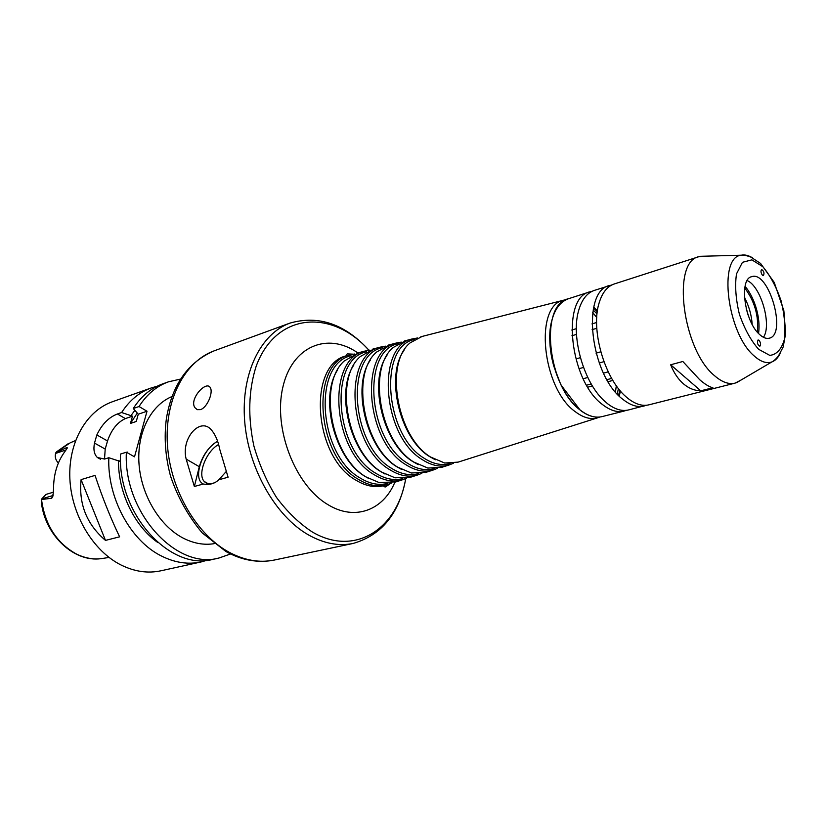 <?xml version="1.0" encoding="UTF-8"?>
<svg xmlns="http://www.w3.org/2000/svg" width="827" height="827" viewBox="0 0 827 827"><rect width="100%" height="100%" fill="white"/><g stroke="black" fill="none" stroke-linecap="round" stroke-linejoin="round"><path stroke-width="1.24" d="M577.318 358.546L580.378 357.667M596.05 353.16L600.764 351.806M747.618 313.547L748.249 315.407M603.927 361.678L599.213 363.012M583.521 367.426L579.417 368.584M571.922 335.762L576.502 334.377M592.101 329.684L596.794 328.267M608.238 371.85L603.514 373.153M587.801 377.474L583.18 378.745M217.563 441.163C208.745 446.776 202.656 455.295 199.307 466.707L194.355 486.483L186.158 459.099C180.824 438.186 200.165 416.932 211.154 429.668C215.237 434.309 218.09 440.812 219.703 449.175L228.087 477.22L218.824 479.763L226.009 471.762M218.586 444.492C206.243 451.253 197.157 474.491 204.269 481.49C206.853 484.219 210.482 484.539 215.144 482.451M217.615 441.329C202.367 449.03 192.133 479.029 203.308 484.022L194.355 486.483M218.824 479.763L216.684 481.51C212.911 484.115 208.456 484.953 203.308 484.022M200.485 409.623L197.271 409.654L194.934 407.68C188.732 399.245 206.688 379.603 210.451 387.946C213.211 392.773 207.298 407.525 200.485 409.623M762.411 275.205C760.809 272.745 760.551 270.853 761.667 269.53C763.962 271.111 764.551 273.148 763.414 275.629L762.411 275.205M759.103 340.321C760.768 342.823 761.016 344.787 759.837 346.234C757.47 344.683 756.881 342.595 758.09 339.949L759.103 340.321M700.779 390.809C694.546 390.664 688.777 388.349 683.484 383.862C678.202 379.304 673.933 372.936 670.656 364.779L700.779 390.809L712.874 387.76C709.318 386.922 704.914 384.235 699.663 379.686L682.844 361.492L670.656 364.779M214.1 543.68C203.742 545.324 193.249 543.37 182.633 537.819C159.435 525.527 141.148 494.877 138.998 463.782C136.806 432.676 150.803 405.271 171.933 396.557M354.545 354.018L349.966 354.928C310.115 362.154 315.521 455.584 358.463 479.391C368.428 485.47 377.991 487.227 387.16 484.663L391.522 483.009M350.999 355.755C312.451 363.859 318.312 454.778 360.107 477.996C369.617 483.826 378.776 485.635 387.594 483.413M337.674 369.793C319.005 397.89 334.656 458.954 365.12 476.435L368.863 478.575M358.949 352.622L344.239 360.985C317.785 384.173 331.307 457.29 366.165 476.993L379.097 482.554L395.999 481.852M369.834 350.121L365.183 351.03C326.086 358.091 331.71 450.798 373.938 474.564C383.749 480.642 393.145 482.42 402.129 479.908L406.553 478.213M366.475 351.785C328.484 359.435 334.397 449.909 375.613 473.158C385.051 479.029 394.117 480.838 402.821 478.575M353.811 365.048C335.049 392.567 350.483 453.971 380.709 471.566L385.062 474.047M374.29 348.694L360.303 356.53C333.932 379.024 347.257 452.328 381.795 472.124L395.079 477.83L411.091 477.065M385.413 346.151L380.699 347.051C342.368 353.946 348.198 445.929 389.713 469.653C399.348 475.711 408.579 477.52 417.397 475.06L421.873 473.323M382.25 347.743C344.828 354.917 350.793 444.957 391.409 468.237C400.764 474.14 409.747 475.949 418.338 473.654M370.238 360.262C351.413 387.181 366.63 448.916 396.609 466.614L401.519 469.405M389.93 344.694L376.647 352.013C350.39 373.804 363.508 447.262 397.715 467.162L411.329 473.003L426.474 472.176M401.291 342.109L396.515 342.998C358.949 349.728 364.996 440.967 405.788 464.65C415.257 470.697 424.313 472.517 432.955 470.118L437.483 468.34M398.314 343.629C361.471 350.328 367.488 439.902 407.504 463.213C416.787 469.157 425.667 470.966 434.154 468.63M386.953 355.414C368.087 381.733 383.087 443.758 412.797 461.559L418.266 464.66M405.871 340.61L393.28 347.443C367.157 368.522 380.089 442.104 413.934 462.117L427.859 468.072L442.156 467.193M417.49 337.985L412.632 338.874C375.84 345.428 382.105 435.901 422.163 459.554C431.467 465.591 440.357 467.431 448.813 465.084L453.403 463.265M414.544 339.483L414.544 339.483C378.415 345.903 384.586 434.816 423.91 458.096C433.059 464.04 441.794 465.859 450.105 463.544L450.105 463.544M403.969 350.514C385.082 376.202 399.886 438.506 429.306 456.411L435.302 459.791M422.121 336.444L410.213 342.802C384.245 363.167 396.991 436.863 430.474 456.969L444.678 463.027L458.148 462.117M566.175 299.632L563.745 300.16C533.86 305.194 541.954 388.649 575.458 411.825C583.273 417.707 590.612 419.723 597.487 417.862L599.823 417.015M615.474 391.977L616.311 385.692M596.753 317.465L592.711 312.575M617.221 393.962L618.431 388.545M597.032 313.929L593.145 309.96M592.122 291.28L589.816 291.848C560.799 297.565 569.72 381.247 602.707 404.703C610.264 410.554 617.356 412.683 624.003 411.091L626.256 410.357M611.98 284.891L594.324 290.401C586.663 293.027 581.309 300.211 578.259 311.955C571.24 337.881 583.862 381.898 603.545 400.165L607.328 403.514C614.864 409.386 621.956 411.526 628.582 409.934L646.476 405.251M609.623 285.47C580.864 291.042 590.168 375.613 623.031 399.462C630.546 405.406 637.596 407.587 644.181 406.016M705.627 256.163L698.846 256.701L614.223 283.981C607.297 286.328 602.263 292.634 599.13 302.899C590.478 329.466 604.63 378.838 626.039 396.784L627.745 398.242C635.26 404.207 642.3 406.408 648.864 404.837L735.089 383.139L741.126 379.996M698.846 256.701C671.41 261.621 682.533 350.141 714.673 375.809C722.033 382.188 728.835 384.627 735.089 383.139M759.413 334.335C762.98 337.674 766.267 338.956 769.275 338.202C787.325 334.666 768.831 270.14 751.64 276.704C738.873 278.895 744.445 321.372 759.413 334.335M763.435 337.302C772.077 325.197 760.912 286.256 747.163 280.56M757.418 332.227C758.855 315.883 754.637 301.152 744.755 288.044M752.188 324.411C751.516 314.88 748.942 305.887 744.465 297.451M747.691 313.64L746.212 308.543M68.145 443.727L56.546 451.842L55.595 453.413C54.737 457.073 55.667 460.267 58.397 462.986M55.791 452.782L66.946 447.448L66.315 449.557M53.435 492.179L45.992 494.412L41.826 498.857L52.483 495.673L51.729 498.226L52.98 495.993L53.538 489.222C53.517 474.491 57.28 461.983 64.806 451.687L67.38 447.883L66.946 447.448M51.729 498.226L41.619 499.518L41.453 503.261C45.619 535.865 74.337 562.515 101.08 558.659M41.826 498.857L41.619 499.518M105.474 540.393C86.742 524.328 78.627 504.077 81.098 479.629L105.474 540.393L119.615 536.826C110.508 517.867 102.321 497.389 95.043 475.391L81.098 479.629M157.12 386.25L151.186 387.966C139.256 392.267 129.405 400.454 121.631 412.528L132.496 416.167L130.47 423.424L136.248 421.491L138.264 414.213L133.271 408.507L139.039 406.522L147.01 411.236L134.512 456.814L126.355 452.214C123.202 512.275 176.399 570.216 219.062 557.987L230.609 553.956M134.739 410.502L131.131 415.371M137.013 413.479L130.47 423.424M180.482 379.097L168.553 381.795C156.623 386.095 146.792 394.334 139.039 406.522M168.553 381.795L162.795 383.842C150.865 388.142 141.024 396.36 133.271 408.507M120.515 459.068L119.884 461.332L108.823 457.724L104.584 459.057L97.39 457.507C94.164 454.374 93.203 449.568 94.495 443.076L96.852 434.94C101.876 424.313 108.73 417.325 117.424 413.976L121.631 412.528M132.496 416.167L125.353 418.596C117.341 422.287 111.397 429.74 107.52 440.967L105.205 449.071L104.522 459.068M127.544 452.886L127.771 452.059L126.676 452.4M147.01 411.236L138.264 414.213M126.355 452.214L120.535 454.044C117.331 513.856 170.424 571.519 213.097 559.3L219.062 557.987M108.823 457.724C107.148 497.596 130.532 540.724 161.203 555.889C174.766 562.732 188.049 564.748 201.064 561.957L206.998 560.272M151.186 387.966L112.482 401.726C86.442 410.823 68.155 442.342 69.871 478.771C71.504 515.169 93.286 551.216 121.269 565.12C134.729 571.695 147.95 573.587 160.945 570.785L201.064 561.957M118.499 460.556C118.106 492.282 134.46 526.127 157.688 542.44M199.307 466.707L186.158 459.099M229.43 552.415C244.813 560.499 259.781 563.053 274.326 560.044L353.243 543.422C338.812 546.399 323.853 543.546 308.368 534.852C275.463 516.141 248.276 468.413 244.658 420.943C240.926 373.432 260.732 333.529 290.081 323.057L214.338 350.772C184.762 361.358 164.408 399.751 167.436 444.895C170.362 490.008 196.774 534.997 229.43 552.415M368.894 350.245C331.927 308.595 275.805 312.296 256.112 366.402C248.493 390.344 247.749 416.86 253.868 445.939C259.223 464.567 266.77 481.748 276.518 497.472C287.258 511.841 299.085 523.284 311.996 531.792C354.762 557.284 397.477 528.991 405.695 478.616M357.802 352.912C327.843 331.658 291.9 345.965 282.762 387.594C273.148 428.924 295.311 485.697 328.03 504.697C354.866 521.206 383.221 510.269 394.872 482.224M348.901 355.197L347.474 355.569C307.499 362.815 312.864 456.37 355.93 480.177C365.916 486.255 375.51 488.013 384.7 485.449L386.116 484.994M618.596 395.409L619.754 390.199M597.28 311.82L593.538 308.016M552.209 319.243C544.032 344.921 557.047 390.334 577.587 407.783M580.668 410.388C588.245 416.136 595.388 418.204 602.097 416.601C595.254 418.224 587.976 416.105 580.265 410.233L560.882 384.855L553.666 365.834L551.805 358.112C549.769 347.588 549.252 337.726 550.244 328.515C552.612 312.286 558.638 302.372 568.325 298.785C539.039 304.636 547.546 387.367 580.668 410.388M619.258 396.081L620.436 391.006M597.435 310.766L593.755 307.096M752.663 257.931C748.58 255.388 744.765 254.478 741.199 255.212C717.96 257.011 727.171 333.178 754.017 355.806C760.551 361.719 766.474 363.777 771.798 361.968C775.209 360.696 777.969 357.905 780.078 353.594M758.648 349.314L769.782 355.383C776.553 354.649 781.381 349.439 784.285 339.752C785.66 328.112 784.596 315.139 781.091 300.811C776.315 286.907 770.226 275.536 762.845 266.707L751.877 259.854L742.45 262.304L736.495 273.892C734.779 285.677 735.751 299.136 739.4 314.26C744.496 328.908 750.916 340.59 758.648 349.314M55.595 453.413L66.036 449.96M41.567 499.932C45.154 525.145 56.794 543.194 76.487 554.069C85.46 558.432 94.412 559.848 103.334 558.328L109.061 557.439M75.546 440.533L70.223 442.817L55.916 452.586M53.269 493.915L52.483 495.673L53.083 495.373M105.205 449.071L94.495 443.076M107.52 440.967L96.852 434.94M125.353 418.596L117.424 413.976M571.777 330.056L576.357 328.66M591.936 323.926L596.618 322.499M586.612 385.206L591.233 383.945M606.956 379.686L611.68 378.404M587.801 387.181L592.421 385.94M608.134 381.692L612.869 380.42M208.073 483.671L204.269 481.49M197.126 409.603L194.934 407.68M274.326 560.044C258.076 563.197 241.98 560.375 226.05 551.599L202.264 532.96C188.163 516.1 177.578 497.11 170.507 475.99C165.255 456.328 163.901 437.07 166.444 418.224C172.274 384.431 188.236 361.947 214.338 350.772M405.778 478.575C399.286 513.474 381.785 535.09 353.243 543.422M368.987 350.224C344.993 324.06 318.695 315.004 290.081 323.057M387.16 484.663L384.7 485.449C383.346 486.307 383.614 486.803 385.516 486.927L390.416 483.506M349.966 354.928L347.474 355.569C345.862 355.558 345.831 354.99 347.381 353.884L353.346 354.183M365.183 351.03L357.543 352.984M402.129 479.908L394.613 482.296M380.699 347.051L372.905 349.046M417.397 475.06L409.727 477.499M396.515 342.998L388.566 345.035M432.955 470.118L425.14 472.599M412.632 338.874L404.537 340.941M448.813 465.084L440.843 467.617M563.745 300.16L420.819 336.775M597.487 417.862L456.866 462.52M602.097 416.601L624.003 411.091M568.325 298.785L589.816 291.848M736.547 382.694L771.798 361.968C773.565 361.192 775.757 359.228 778.393 356.086L783.179 346.958L785.65 333.353L783.862 310.735L774.248 282.452L760.582 263.451L750.895 257.114C746.181 255.398 742.946 254.768 741.199 255.212L700.314 256.308M745.055 286.39C752.622 294.66 761.16 315.304 758.545 333.477M100.449 459.212L97.41 457.527"/></g></svg>

